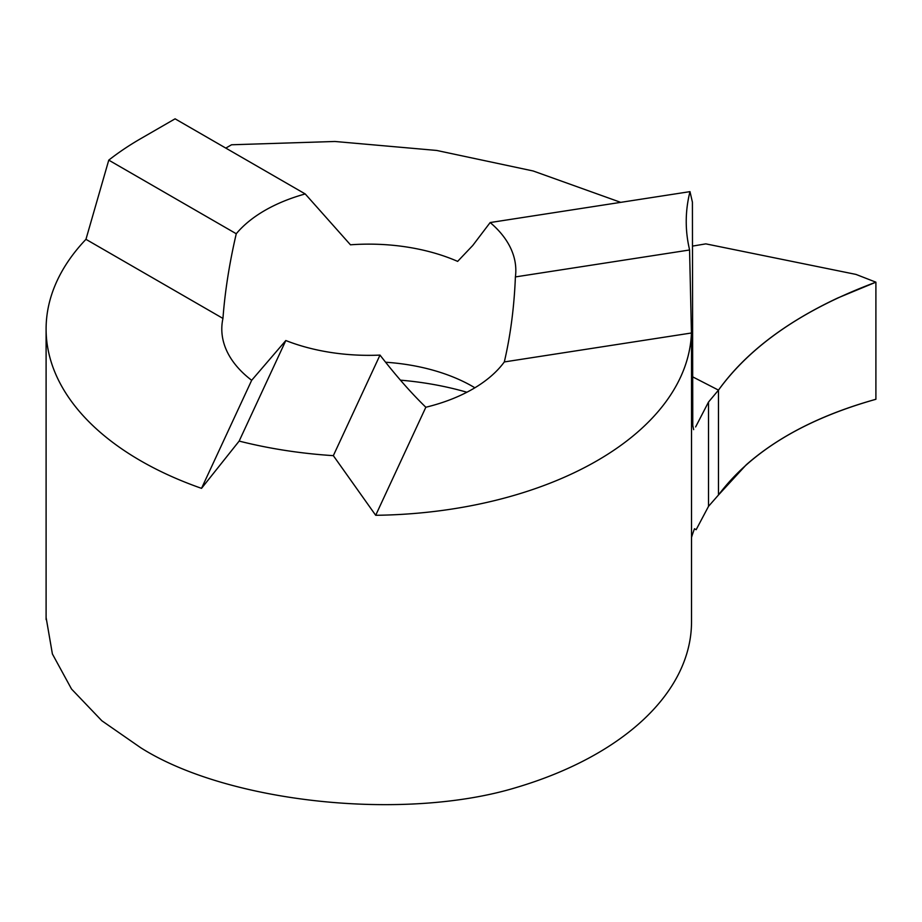 <?xml version="1.0" encoding="UTF-8"?>
<svg xmlns="http://www.w3.org/2000/svg" width="922" height="922" viewBox="0 0 922 922"><rect width="100%" height="100%" fill="white"/><g stroke="black" fill="none" stroke-linecap="round" stroke-linejoin="round"><path stroke-width="1.38" d="M305.217 193.943L175.088 118.823L140.617 138.715A322.712 186.313 0 0 0 108.761 160.14L85.953 239.328A322.712 186.313 0 0 0 46.1 329.016A322.712 186.313 0 0 0 140.617 460.758A322.712 186.313 0 0 0 201.526 488.349L239.155 441.085A322.712 186.313 0 0 0 333.338 455.652L380.002 355.097A147.013 84.882 180 0 1 285.82 340.529L251.671 380.302A147.013 84.882 0 0 1 221.799 329.016A147.013 84.882 0 0 1 222.951 318.424C224.956 291.502 229.394 263.277 236.263 233.75A147.013 84.882 180 0 1 305.217 193.943L350.452 244.803A147.013 84.882 0 0 1 457.646 261.387L472.767 245.459L490.158 222.548A147.013 84.882 180 0 1 515.824 270.469A147.013 84.882 180 0 1 515.398 276.923C514.165 307.326 510.465 335.666 504.311 361.943L691.442 332.992L689.564 249.989L515.398 276.923M474.876 387.793A147.013 84.882 0 0 0 472.767 386.537L472.767 386.537A147.013 84.882 0 0 0 385.603 362.231M466.901 392.242A218.721 126.279 0 0 0 400.436 380.164M691.523 319.519L691.523 621.785A322.712 186.313 180 0 1 516.32 787.503C404.193 821.663 227.561 802.947 140.617 747.673L101.858 720.774L71.536 689.045L52.393 653.952L46.1 617.498M691.523 537.457A358.566 207.012 0 0 1 694.473 528.755L696.145 529.712L708.522 506.339L718.48 494.987L718.48 390.121L708.522 402.027L695.626 426.932M875.9 282.178C803.581 309.158 751.107 345.128 718.48 390.121L692.699 376.868L718.48 390.121L718.48 494.987C751.107 451.573 803.581 419.671 875.9 399.284L875.9 282.178L855.973 274.41L705.837 243.869L692.48 246.105M689.564 249.989A322.712 186.313 0 0 0 689.011 247.292A358.566 207.012 180 0 1 686.233 221.557A358.566 207.012 180 0 1 689.99 191.638L692.41 202.16L692.779 425.515L693.655 429.64M689.99 191.638L490.158 222.548M620.713 202.356L533.147 170.973L436.671 150.447L334.928 141.481L231.549 144.777L225.798 148.096M108.761 160.14L236.263 233.75M239.155 441.085L285.82 340.529M85.953 239.328L222.951 318.424M201.526 488.349L251.671 380.302M333.338 455.652L375.692 515.294L425.837 407.247C411.154 393.003 395.884 375.623 380.002 355.097M425.837 407.247A147.013 84.882 0 0 0 504.311 361.943M375.692 515.294A322.712 186.313 0 0 0 691.442 332.992M875.9 399.284C822.101 414.278 778.871 436.118 746.232 464.803L718.48 494.987L718.48 390.121C744.561 353.806 784.299 323.103 837.706 298.002L875.9 282.178L875.9 399.284M708.522 506.339L708.522 402.027M46.1 619.584L46.1 329.016"/></g></svg>
